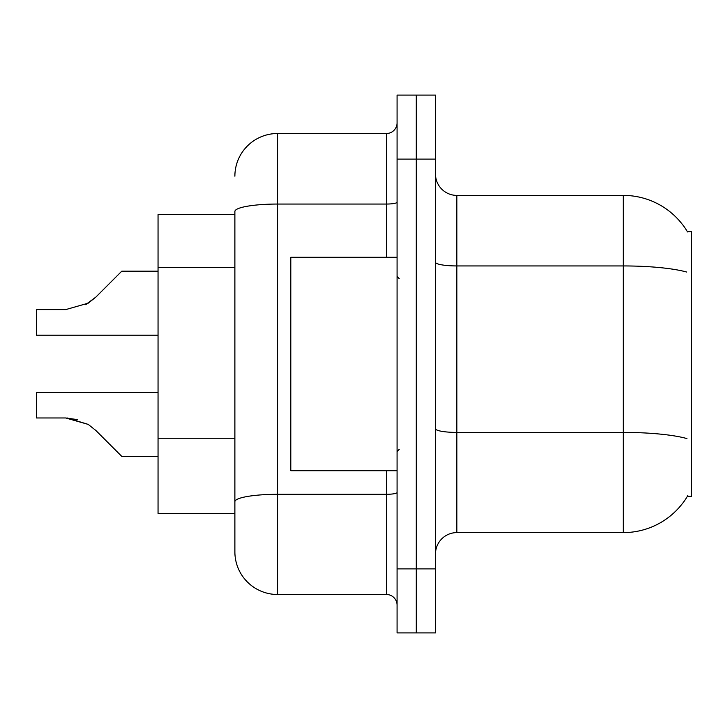 <?xml version="1.0" encoding="UTF-8"?>
<svg xmlns="http://www.w3.org/2000/svg" width="728" height="728" viewBox="0 0 728 728"><rect width="100%" height="100%" fill="white"/><g stroke="black" fill="none" stroke-linecap="round" stroke-linejoin="round"><path stroke-width="1.09" d="M687.742 495.686A74.693 74.693 0 0 1 623.305 532.605A74.693 74.693 0 0 0 687.369 496.323L691.6 496.323L691.6 231.677L687.369 231.677M234.88 214.605L158.049 214.605L158.049 513.395L234.88 513.395M435.499 553.944A21.34 21.34 0 0 1 456.838 532.605L623.305 532.605L623.305 195.395L456.838 195.395A21.34 21.34 0 0 1 435.499 174.056A21.34 21.34 0 0 0 456.838 195.395L456.838 532.605M416.289 568.886L416.289 632.905L435.499 632.905L435.499 568.886L416.289 568.886L416.289 632.905L397.079 632.905L397.079 568.886L416.289 568.886L416.289 159.113L416.289 568.886M397.079 568.886L397.079 95.095L416.289 95.095L416.289 159.113L416.289 95.095L435.499 95.095L435.499 568.886M687.523 231.941A74.693 74.693 0 0 0 623.305 195.395A74.693 74.693 0 0 1 687.523 231.941M234.88 176.194A42.688 42.688 0 0 1 277.568 133.506L277.568 594.494A42.688 42.688 0 0 1 234.88 551.806L234.88 211.466A42.688 7.417 180 0 1 277.568 204.049L386.413 204.049L386.413 133.506A10.674 10.674 0 0 0 397.079 122.832M277.568 594.494L386.413 594.494L386.413 470.707M277.568 133.506L386.413 133.506M397.079 605.168A10.674 10.674 0 0 0 386.413 594.494M158.049 392.383L36.4 392.383L36.4 417.963L65.675 417.963L36.4 417.963L65.675 417.963L36.4 417.963L65.675 417.963L36.4 417.963L65.675 417.963L36.4 417.963L65.675 417.963L36.4 417.963L65.675 417.963L36.4 417.963L65.675 417.963L88.206 424.397L67.276 417.99L88.206 424.397L67.276 417.99L88.206 424.397L67.276 417.99L88.206 424.397L67.276 417.99L88.206 424.397L67.276 417.99L88.206 424.397L67.276 417.99L88.206 424.397L95.85 430.466L121.767 456.383L158.049 456.383M88.206 424.397L95.85 430.466M121.767 271.189L158.049 271.189L121.767 271.189L95.85 297.106L85.585 304.677L88.206 303.176L65.675 309.609L36.4 309.609L36.4 335.189L158.049 335.189M95.85 297.106L85.585 304.677L95.85 297.106L85.585 304.677L95.85 297.106L85.585 304.677L95.85 297.106L85.585 304.677L95.85 297.106L85.585 304.677L95.85 297.106L88.206 303.176L95.85 297.106L88.206 303.176L65.675 309.609M397.079 257.293L290.8 257.293L290.8 470.707L397.079 470.707M77.386 419.601L65.675 417.963M234.88 267.513L158.049 267.513M234.88 438.247L158.049 438.247M686.677 272.044A74.693 12.968 180 0 0 623.305 265.938L456.838 265.938A21.34 3.704 0 0 1 435.499 262.235M686.904 438.575A74.693 12.968 180 0 0 623.305 432.414L456.838 432.414A21.34 3.704 -0 0 1 435.499 428.701M435.499 159.113L397.079 159.113M397.079 492.447A10.674 1.856 0 0 1 386.413 494.303L277.568 494.303A42.688 7.417 180 0 0 234.88 501.71M386.413 257.293L386.413 204.049A10.674 1.856 0 0 0 397.079 202.193M399.217 278.633L397.079 276.494M399.217 449.367L397.079 451.506"/></g></svg>
